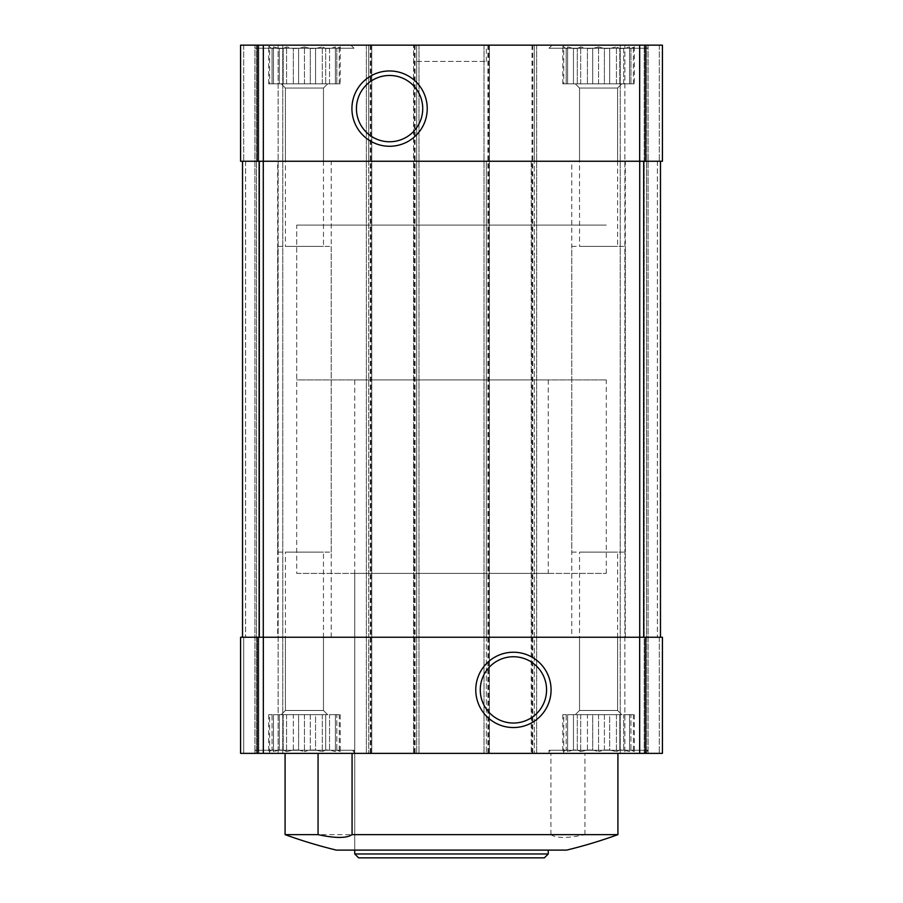 <?xml version="1.0" encoding="UTF-8"?>
<svg xmlns="http://www.w3.org/2000/svg" width="903" height="903" viewBox="0 0 903 903"><rect width="100%" height="100%" fill="white"/><g stroke="black" fill="none" stroke-linecap="round" stroke-linejoin="round"><path stroke-width="0.68" stroke-dasharray="4.51 3.39" d="M562.806 83.855L562.806 46.854L566.192 48.502L566.192 83.855L562.806 83.855L567.603 83.855L567.603 48.502L566.192 48.502L567.603 48.502L567.603 46.854L567.603 83.855L566.192 83.855L566.192 48.502L559.86 45.15L637.258 45.15L559.86 45.15M577.31 83.855L577.31 48.502L573.45 48.502L577.31 48.502L580.685 46.854L577.31 48.502L577.31 83.855L573.45 83.855L573.45 48.502L567.603 46.854L573.45 48.502L573.45 83.855L587.447 83.855L587.447 48.502L592.707 48.502L587.447 48.502L580.685 46.854L587.447 48.502L587.447 83.855L592.707 83.855L592.707 48.502L598.565 46.854L592.707 48.502L592.707 83.855L577.31 83.855M609.672 83.855L609.672 48.502L604.412 48.502L609.672 48.502L616.433 46.854L609.672 48.502L609.672 83.855L604.412 83.855L604.412 48.502L598.565 46.854L604.412 48.502L604.412 83.855L616.433 83.855L609.672 83.855M623.668 83.855L623.668 48.502L619.819 48.502L623.668 48.502L629.515 46.854L623.668 48.502L623.668 83.855L619.819 83.855L619.819 48.502L616.433 46.854L619.819 48.502L619.819 83.855L629.515 83.855L629.515 48.502L630.926 48.502L629.515 48.502L629.515 46.854L629.515 83.855L630.926 83.855L630.926 48.502L634.312 46.854L630.926 48.502L630.926 83.855L623.668 83.855M268.688 83.855L268.688 46.854L272.074 48.502L272.074 83.855L268.688 83.855L273.485 83.855L273.485 48.502L272.074 48.502L273.485 48.502L273.485 46.854L273.485 83.855L272.074 83.855L272.074 48.502L265.742 45.15L343.14 45.15L265.742 45.15M283.181 83.855L283.181 48.502L279.332 48.502L283.181 48.502L286.567 46.854L283.181 48.502L283.181 83.855L279.332 83.855L279.332 48.502L273.485 46.854L279.332 48.502L279.332 83.855L293.328 83.855L293.328 48.502L298.588 48.502L293.328 48.502L286.567 46.854L293.328 48.502L293.328 83.855L298.588 83.855L298.588 48.502L304.435 46.854L298.588 48.502L298.588 83.855L283.181 83.855M315.553 83.855L315.553 48.502L310.293 48.502L315.553 48.502L322.315 46.854L315.553 48.502L315.553 83.855L310.293 83.855L310.293 48.502L304.435 46.854L310.293 48.502L310.293 83.855L322.315 83.855L315.553 83.855M329.55 83.855L329.55 48.502L325.69 48.502L329.55 48.502L335.397 46.854L329.55 48.502L329.55 83.855L325.69 83.855L325.69 48.502L322.315 46.854L325.69 48.502L325.69 83.855L335.397 83.855L335.397 48.502L336.808 48.502L335.397 48.502L335.397 46.854L335.397 83.855L336.808 83.855L336.808 48.502L340.194 46.854L336.808 48.502L336.808 83.855L329.55 83.855M567.603 750.009L566.192 750.009L566.192 714.657L567.603 714.657L562.806 714.657L566.192 714.657L566.192 750.009L567.603 750.009L567.603 714.657L577.31 714.657L567.603 714.657L567.603 751.657L567.603 714.657L567.603 751.657L573.45 750.009L577.31 750.009L577.31 714.657L580.685 714.657L577.31 714.657L577.31 750.009L573.45 750.009L573.45 714.657L573.45 750.009L567.603 751.657L567.603 750.009M592.707 714.657L598.565 714.657L592.707 714.657L592.707 750.009L587.447 750.009L592.707 750.009L592.707 714.657M587.447 750.009L587.447 714.657L580.685 714.657L587.447 714.657L587.447 750.009L580.685 751.657L577.31 750.009L580.685 751.657L587.447 750.009M609.672 714.657L623.668 714.657L609.672 714.657L609.672 750.009L604.412 750.009L609.672 750.009L609.672 714.657M604.412 750.009L604.412 714.657L598.565 714.657L604.412 714.657L604.412 750.009L598.565 751.657L604.412 750.009M623.668 750.009L623.668 714.657L630.926 714.657L623.668 714.657L623.668 750.009L619.819 750.009L623.668 750.009L629.515 751.657L629.515 750.009L630.926 750.009L630.926 714.657L634.312 714.657L630.926 714.657L630.926 750.009L629.515 750.009L629.515 714.657L629.515 751.657L623.668 750.009M619.819 750.009L619.819 714.657L619.819 750.009L616.433 751.657L619.819 750.009M629.515 750.009L629.515 714.657L629.515 750.009M273.485 750.009L272.074 750.009L272.074 714.657L273.485 714.657L268.688 714.657L272.074 714.657L272.074 750.009L273.485 750.009L273.485 714.657L283.181 714.657L273.485 714.657L273.485 751.657L273.485 714.657L273.485 751.657L279.332 750.009L283.181 750.009L283.181 714.657L286.567 714.657L283.181 714.657L283.181 750.009L279.332 750.009L279.332 714.657L279.332 750.009L273.485 751.657L273.485 750.009M298.588 714.657L304.435 714.657L298.588 714.657L298.588 750.009L293.328 750.009L298.588 750.009L298.588 714.657M293.328 750.009L293.328 714.657L286.567 714.657L293.328 714.657L293.328 750.009L286.567 751.657L283.181 750.009L286.567 751.657L293.328 750.009M315.553 714.657L329.55 714.657L315.553 714.657L315.553 750.009L310.293 750.009L315.553 750.009L315.553 714.657M310.293 750.009L310.293 714.657L304.435 714.657L310.293 714.657L310.293 750.009L304.435 751.657L310.293 750.009M329.55 750.009L329.55 714.657L336.808 714.657L329.55 714.657L329.55 750.009L325.69 750.009L329.55 750.009L335.397 751.657L335.397 750.009L336.808 750.009L336.808 714.657L340.194 714.657L336.808 714.657L336.808 750.009L335.397 750.009L335.397 714.657L335.397 751.657L329.55 750.009M325.69 750.009L325.69 714.657L325.69 750.009L322.315 751.657L325.69 750.009M335.397 750.009L335.397 714.657L335.397 750.009M339.268 753.362L269.613 753.362L339.268 753.362L339.268 714.657L269.613 714.657L339.268 714.657M645.002 45.15L552.117 45.15L645.002 45.15L648.094 48.243L549.024 48.243L648.094 48.243L648.094 45.15L662.418 45.15L549.024 45.15L648.094 45.15L648.094 753.362L662.418 753.362L240.582 753.362L648.094 753.362L648.094 750.269L549.024 750.269L648.094 750.269L645.002 753.362L552.117 753.362L645.002 753.362M645.273 637.258L240.582 637.258L243.686 637.258L240.582 637.258L240.582 753.362L662.418 753.362L662.418 637.258L657.384 637.258L662.418 637.258L662.418 753.362L662.418 637.258L662.418 753.362L662.418 637.258L645.273 637.258L645.273 753.362M416.667 61.404L486.333 61.404L416.667 61.404L416.667 45.15L413.574 45.15L486.333 45.15L240.582 45.15L240.582 161.253L240.582 45.15L258.777 45.15L240.582 45.15L258.777 45.15L258.777 753.362L282.763 753.362L258.777 753.362L258.777 45.15L278.124 45.15L254.906 45.15L353.976 45.15L240.582 45.15L240.582 161.253L371.776 161.253L371.776 753.362L371.776 45.15L368.684 45.15L371.776 45.15L371.776 161.253L368.684 161.253L368.684 637.258L371.776 637.258L263.337 637.258L263.337 753.362M644.223 753.362L620.237 753.362L644.223 753.362L644.223 45.15L624.876 45.15L644.223 45.15L644.223 753.362M633.387 753.362L563.732 753.362L633.387 753.362L633.387 714.657L563.732 714.657L633.387 714.657M617.912 834.632L584.941 834.632C567.739 838.368 556.406 838.368 550.932 834.632L285.088 834.632M566.666 850.107L336.334 850.107M550.932 834.632L550.932 753.362M584.941 834.632L584.941 753.362M486.333 161.253L416.667 161.253L489.426 161.253L489.426 753.362L489.426 45.15L486.333 45.15L489.426 45.15L489.426 161.253L486.333 161.253L486.333 637.258L489.426 637.258L416.667 637.258L486.333 637.258L486.333 753.362L486.333 161.253M416.667 45.15L416.667 753.362L416.667 637.258L413.574 637.258L416.667 637.258L416.667 161.253L413.574 161.253L413.574 753.362L413.574 45.15L413.574 161.253L416.667 161.253L416.667 45.15L662.418 45.15L662.418 161.253L657.384 161.253L662.418 161.253L662.418 45.15L662.418 161.253L662.418 45.15L659.314 45.15L662.418 45.15L662.418 161.253L242.523 161.253L368.684 161.253L368.684 45.15L368.684 753.362L368.684 637.258L242.523 637.258L245.616 637.258L242.523 637.258L245.616 637.258L243.686 637.258L245.616 637.258L243.686 637.258L243.686 753.362L243.686 637.258L243.686 753.362L243.686 637.258L240.582 637.258L263.337 637.258M633.387 45.15L563.732 45.15L633.387 45.15L633.387 83.855L563.732 83.855L563.732 45.15M339.268 45.15L269.613 45.15L339.268 45.15L339.268 83.855L269.613 83.855L269.613 45.15M624.876 45.15L620.237 45.15L624.876 45.15L624.876 753.362L624.876 45.15M278.124 45.15L258.777 45.15L282.763 45.15L278.124 45.15L278.124 753.362L278.124 45.15M643.692 161.253L660.477 161.253L643.692 161.253L643.692 637.258M657.384 161.253L660.477 161.253L657.384 161.253L660.477 161.253L657.384 161.253L659.314 161.253L657.384 161.253L657.384 637.258L657.384 161.253M531.224 161.253L534.316 161.253L534.316 753.362L534.316 45.15L534.316 161.253L531.224 161.253L531.224 637.258L534.316 637.258L531.224 637.258L531.224 753.362L531.224 161.253M240.582 161.253L245.616 161.253L240.582 161.253L240.582 45.15L240.582 161.253M240.582 637.258L240.582 753.362L240.582 637.258M660.477 161.253L660.477 637.258M242.523 161.253L242.523 637.258M256.452 45.15L256.452 753.362L256.452 45.15M282.763 45.15L282.763 753.362L282.763 45.15M366.358 45.15L366.358 753.362L366.358 45.15M418.992 45.15L418.992 753.362L418.992 45.15M484.008 45.15L484.008 753.362L484.008 45.15M536.642 45.15L536.642 753.362L536.642 45.15M646.548 45.15L646.548 753.362L646.548 45.15M620.237 45.15L620.237 753.362L620.237 45.15M354.755 379.903L548.245 379.903L354.755 379.903L354.755 850.107L548.245 850.107L354.755 850.107L354.755 573.405L548.245 573.405L354.755 573.405M285.416 637.258L323.466 637.258L285.416 637.258L285.416 710.469L323.466 710.469L285.416 710.469L281.217 714.657L327.665 714.657L281.217 714.657L327.665 714.657L281.217 714.657L285.416 710.469L323.466 710.469L285.416 710.469L285.416 552.117L323.466 552.117L285.416 552.117M277.672 552.117L331.209 552.117L277.672 552.117L277.672 161.253L331.209 161.253L277.672 161.253M285.416 161.253L323.466 161.253L285.416 161.253L285.416 88.042L323.466 88.042L285.416 88.042L281.217 83.855L327.665 83.855L281.217 83.855L327.665 83.855L281.217 83.855L285.416 88.042L323.466 88.042L285.416 88.042L285.416 246.395L323.466 246.395L285.416 246.395M269.613 83.855L339.268 83.855M269.613 753.362L269.613 714.657M277.672 637.258L331.209 637.258L277.672 637.258L277.672 246.395L331.209 246.395L277.672 246.395M310.293 83.855L304.435 83.855L310.293 83.855M325.69 83.855L322.315 83.855L325.69 83.855M340.194 83.855L336.808 83.855L340.194 83.855L340.194 46.854L343.14 45.15M298.588 83.855L304.435 83.855L298.588 83.855M273.485 83.855L279.332 83.855L273.485 83.855L273.485 46.854L273.485 83.855M268.688 714.657L268.688 751.657L272.074 750.009L265.742 753.362L343.14 753.362L265.742 753.362M298.588 750.009L304.435 751.657L298.588 750.009M315.553 750.009L322.315 751.657L315.553 750.009M336.808 750.009L340.194 751.657L336.808 750.009M257.998 753.362L350.883 753.362L257.998 753.362L254.906 750.269L353.976 750.269L254.906 750.269L254.906 753.362L254.906 45.15L254.906 753.362M257.998 45.15L350.883 45.15L257.998 45.15L254.906 48.243L353.976 48.243L254.906 48.243L254.906 45.15M579.534 637.258L617.584 637.258L579.534 637.258L579.534 710.469L617.584 710.469L579.534 710.469L575.335 714.657L621.783 714.657L575.335 714.657L621.783 714.657L575.335 714.657L579.534 710.469L617.584 710.469L579.534 710.469L579.534 552.117L617.584 552.117L579.534 552.117M571.791 552.117L625.327 552.117L571.791 552.117L571.791 161.253L625.327 161.253L571.791 161.253M579.534 161.253L617.584 161.253L579.534 161.253L579.534 88.042L617.584 88.042L579.534 88.042L575.335 83.855L621.783 83.855L575.335 83.855L621.783 83.855L575.335 83.855L579.534 88.042L617.584 88.042L579.534 88.042L579.534 246.395L617.584 246.395L579.534 246.395M563.732 83.855L633.387 83.855M563.732 753.362L563.732 714.657M571.791 637.258L625.327 637.258L571.791 637.258L571.791 246.395L625.327 246.395L571.791 246.395M604.412 83.855L598.565 83.855L604.412 83.855M619.819 83.855L616.433 83.855L619.819 83.855M634.312 83.855L630.926 83.855L634.312 83.855L634.312 46.854L637.258 45.15M592.707 83.855L598.565 83.855L592.707 83.855M567.603 83.855L573.45 83.855L567.603 83.855L567.603 46.854L567.603 83.855M562.806 714.657L562.806 751.657L566.192 750.009L559.86 753.362L637.258 753.362L559.86 753.362M592.707 750.009L598.565 751.657L592.707 750.009M609.672 750.009L616.433 751.657L609.672 750.009M630.926 750.009L634.312 751.657L630.926 750.009M549.024 753.362L549.024 750.269L552.117 753.362M552.117 45.15L549.024 48.243L549.024 45.15M286.567 714.657L286.567 751.657L286.567 714.657M304.435 714.657L304.435 751.657L304.435 714.657M322.315 714.657L322.315 751.657L322.315 714.657M340.194 714.657L340.194 751.657L343.14 753.362M580.685 714.657L580.685 751.657L580.685 714.657M598.565 714.657L598.565 751.657L598.565 714.657M616.433 714.657L616.433 751.657L616.433 714.657M634.312 714.657L634.312 751.657L637.258 753.362M286.567 83.855L286.567 46.854L286.567 83.855M304.435 83.855L304.435 46.854L304.435 83.855M322.315 83.855L322.315 46.854L322.315 83.855M335.397 83.855L335.397 46.854L335.397 83.855M580.685 83.855L580.685 46.854L580.685 83.855M598.565 83.855L598.565 46.854L598.565 83.855M616.433 83.855L616.433 46.854L616.433 83.855M629.515 83.855L629.515 46.854L629.515 83.855M296.703 573.405L606.297 573.405L296.703 573.405L296.703 225.107L606.297 225.107L296.703 225.107L606.297 225.107L296.703 225.107L296.703 379.903L606.297 379.903L296.703 379.903M513.423 656.741A33.151 33.151 0 0 1 542.127 706.462A33.151 33.151 0 0 1 484.708 706.462A33.151 33.151 0 0 1 513.423 656.741M389.577 75.468A33.151 33.151 0 0 1 418.292 125.19A33.151 33.151 0 0 1 360.873 125.19A33.151 33.151 0 0 1 389.577 75.468M544.385 857.85L358.615 857.85M548.245 853.978L354.755 853.978M263.337 45.15L263.337 161.253M263.27 161.253L263.27 637.258M257.727 45.15L257.727 161.253M639.663 45.15L639.663 161.253M645.273 45.15L645.273 161.253M639.73 161.253L639.73 637.258M259.308 161.253L259.308 637.258M639.663 637.258L639.663 753.362M257.727 637.258L257.727 753.362M245.616 161.253L245.616 637.258L245.616 161.253M243.686 45.15L243.686 161.253L243.686 45.15M258.777 45.15L258.777 753.362L258.777 45.15M370.23 45.15L370.23 753.362M371.009 45.15L371.009 753.362M414.353 45.15L414.353 753.362M415.12 45.15L415.12 753.362M487.88 45.15L487.88 753.362M488.647 45.15L488.647 753.362M531.991 45.15L531.991 753.362M532.77 45.15L532.77 753.362M659.314 637.258L659.314 753.362L659.314 637.258M659.314 45.15L659.314 161.253L659.314 45.15M648.094 45.15L648.094 753.362M486.333 61.404L486.333 45.15M323.466 637.258L323.466 710.469L327.665 714.657L323.466 710.469L323.466 552.117M331.209 552.117L331.209 161.253M323.466 161.253L323.466 88.042L327.665 83.855L323.466 88.042L323.466 246.395M331.209 637.258L331.209 246.395M353.976 753.362L353.976 750.269L350.883 753.362M350.883 45.15L353.976 48.243L353.976 45.15M617.584 637.258L617.584 710.469L621.783 714.657L617.584 710.469L617.584 552.117M625.327 552.117L625.327 161.253M617.584 161.253L617.584 88.042L621.783 83.855L617.584 88.042L617.584 246.395M625.327 637.258L625.327 246.395M548.245 379.903L548.245 573.405M606.297 573.405L606.297 379.903"/><path stroke-width="1.35" d="M257.727 637.258L662.418 637.258L662.418 753.362L240.582 753.362L240.582 637.258L257.727 637.258L257.727 753.362M617.912 834.632L352.068 834.632C346.594 838.368 335.261 838.368 318.059 834.632L285.088 834.632A487.62 487.62 0 0 0 336.334 850.107L566.666 850.107A487.62 487.62 0 0 0 617.912 834.632L617.912 753.362M318.059 834.632L318.059 753.362M352.068 834.632L352.068 753.362M240.582 45.15L240.582 161.253L662.418 161.253L662.418 45.15L240.582 45.15M242.523 161.253L242.523 637.258M389.577 70.965A37.655 37.655 0 0 1 422.186 127.447A37.655 37.655 0 0 1 356.967 127.447A37.655 37.655 0 0 1 389.577 70.965M660.477 161.253L660.477 637.258M513.423 652.237A37.655 37.655 0 0 1 546.033 708.72A37.655 37.655 0 0 1 480.814 708.72A37.655 37.655 0 0 1 513.423 652.237M513.423 656.741A33.151 33.151 0 0 1 542.127 706.462A33.151 33.151 0 0 1 484.708 706.462A33.151 33.151 0 0 1 513.423 656.741M389.577 75.468A33.151 33.151 0 0 1 418.292 125.19A33.151 33.151 0 0 1 360.873 125.19A33.151 33.151 0 0 1 389.577 75.468M548.245 853.978L354.755 853.978L358.615 857.85L544.385 857.85L548.245 853.978L548.245 850.107M354.755 853.978L354.755 850.107M257.727 45.15L257.727 161.253M645.273 45.15L645.273 161.253M639.663 45.15L639.663 161.253M263.337 45.15L263.337 161.253M259.308 161.253L259.308 637.258M263.27 161.253L263.27 637.258M639.73 161.253L639.73 637.258M643.692 161.253L643.692 637.258M263.337 637.258L263.337 753.362M639.663 637.258L639.663 753.362M645.273 637.258L645.273 753.362M285.088 834.632L285.088 753.362"/></g></svg>
